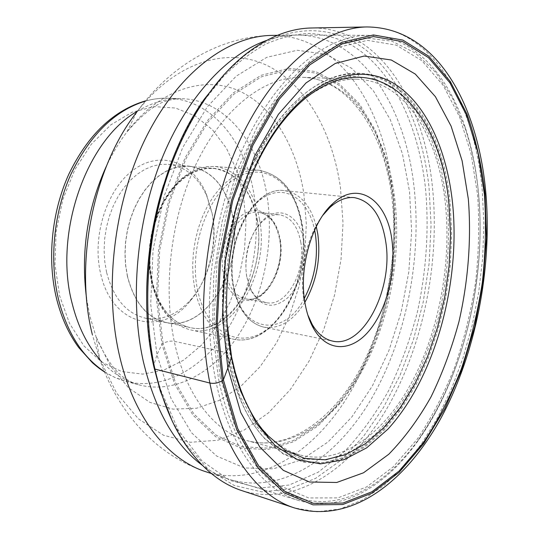 <?xml version="1.0" encoding="UTF-8"?>
<svg xmlns="http://www.w3.org/2000/svg" width="539" height="539" viewBox="0 0 539 539"><rect width="100%" height="100%" fill="white"/><g stroke="black" fill="none" stroke-linecap="round" stroke-linejoin="round"><path stroke-width="0.4" stroke-dasharray="2.69 2.02" d="M242.031 490.679C296.544 507.549 352.883 467.886 388.397 405.968C423.883 343.323 440.127 260.809 432.406 186.696C423.809 101.393 378.54 27.152 311.811 27.981M172.082 420.716L185.234 443.442L208.256 469.341L234.115 485.417L261.428 491.824L288.958 489.163L315.652 478.342L340.688 460.434L363.414 436.536L383.344 407.747L400.12 375.11L413.467 339.61L423.182 302.177L429.091 263.686L431.079 225.032L429.017 187.107C422.691 131.011 401.939 80.419 368.42 52.02C334.908 24.174 288.17 21.641 243.608 56.366L224.339 74.207M146.669 296.969C146.776 321.076 149.168 343.808 153.844 365.152L160.056 388.444L178.234 430.088L202.098 461.034L229.762 480.357L259.374 488.105L289.295 484.999L318.151 472.231L344.872 451.204C361.386 433.646 376.06 413.292 388.902 390.128C400.558 365.799 409.997 340.015 417.206 312.788C426.376 271.387 429.253 228.691 425.446 187.774C418.19 123.748 391.408 67.025 348.854 43.578C336.444 37.703 323.306 34.314 309.447 33.418C295.278 34.058 280.839 37.555 266.138 43.915C251.443 51.966 237.099 62.948 223.119 76.855L203.324 101.494C186.918 125.156 173.666 152.975 163.566 184.951M153.965 367.295L153.844 365.152L156.957 354.777L171.031 398.496L191.507 432.729L216.604 456.021L244.436 467.926L273.253 468.849L301.544 459.754L328.076 441.94L351.913 416.856L372.355 385.958L388.875 350.66L401.11 312.303L408.764 272.175L411.634 231.548L409.566 191.702L402.478 153.979L390.357 119.799L373.332 90.707L351.718 68.332L326.088 54.324L297.353 50.242L266.798 57.309L236.122 76.215L207.34 106.769L182.62 147.706L163.991 196.614L153.056 250.089L150.698 304.144L156.957 354.777L161.949 344.199L174.555 383.835L192.989 415.151L215.715 436.752L241.061 448.145L267.452 449.566L293.492 441.798L318.037 425.931L340.17 403.239C353.537 385.23 365.011 365.038 374.598 342.663C383 319.438 389.158 295.338 393.079 270.356C395.673 245.238 395.848 220.518 393.605 196.203L386.834 161.559L375.387 130.323L359.425 103.926L339.28 83.841L315.551 71.539L289.113 68.345L261.186 75.292L233.313 92.856L207.313 120.776L185.066 157.839L168.35 201.896L158.533 249.955L156.384 298.552L161.949 344.199L163.068 343.484C166.686 341.463 170.412 340.736 174.252 341.302L229.91 353.375L231.022 354.702M300.499 455.105C341.248 465.656 383.93 433.605 411.378 382.98C438.786 331.883 451.52 264.433 445.477 204.699C438.84 137.122 405.308 80.756 357.189 79.213C343.943 78.768 330.367 82.602 316.467 90.727C287.267 108.144 259.165 146.702 242.179 196.735C225.322 246.808 220.855 305.701 229.91 353.375C236.769 387.528 248.459 413.77 264.986 432.096C275.874 443.961 287.711 451.628 300.499 455.105L247.495 440.747C214.946 432.251 185.564 395.909 174.252 341.302C162.151 284.154 171.968 211.214 199.046 158.163C226.205 105.058 266.886 76.053 302.305 77.306C351.879 78.869 387.258 133.618 394.824 199.383C401.71 257.494 389.151 323.063 361.245 372.388C333.291 421.269 289.47 451.662 247.495 440.747C285.926 451.359 330.077 422.246 358.246 372.55C386.342 322.74 398.968 256.409 391.914 197.786C384.408 131.3 347.729 77.852 302.305 77.306L357.189 79.213M249.005 181.751C231.271 227.99 224.056 275.813 227.364 325.226M266.414 40.506C276.487 37.002 286.377 35.19 296.066 35.069L297.265 35.062C361.352 35.392 405.335 105.792 414.073 187.235C421.943 258.302 406.399 337.555 372.058 397.641C337.683 457.065 283.15 494.977 230.22 479.622L229.082 479.265C219.851 476.287 210.944 471.645 202.347 465.325M212.002 212.764C217.857 243.163 208.957 279.418 189.957 301.321C161.943 336.882 111.869 325.859 100.598 273.408C91.495 235.307 107.753 187.06 135.019 168.808C162.192 150.172 193.198 162.946 206.208 193.562L212.002 212.764M106.567 272.276L104.755 261.53L104.108 250.325L104.66 238.905L106.405 227.539L109.289 216.489L113.257 205.999L118.203 196.304L124.01 187.619L130.532 180.127L137.627 173.962L145.119 169.246L152.847 166.046L160.649 164.402L168.363 164.301C185.483 166.558 198.305 177.183 206.841 196.183L212.366 214.488C217.958 243.493 209.449 278.144 191.338 299.004C177.58 314.635 162.185 321.008 145.166 318.118C126.261 313.408 113.392 298.128 106.567 272.276M127.339 276.083C134.076 302.345 146.851 317.821 165.675 322.524C205.851 332.32 243.763 268.698 232.882 217.028C226.71 187.046 212.171 170.088 189.263 166.14L181.576 166.255L173.801 167.946L166.086 171.213L158.607 176.024L151.52 182.303L144.991 189.944L139.17 198.783L134.211 208.654L130.222 219.333L127.312 230.584L125.54 242.152L124.954 253.768L125.56 265.161L127.339 276.083M127.447 276.022L125.668 265.121L125.061 253.748L125.648 242.152L127.42 230.611L130.323 219.38L134.305 208.721L139.257 198.871L145.065 190.038L151.58 182.418L158.655 176.152L166.127 171.348L173.827 168.087L181.589 166.403L189.256 166.288C212.123 170.223 226.636 187.154 232.794 217.076C243.662 268.658 205.817 332.159 165.716 322.383C146.925 317.693 134.171 302.238 127.447 276.022M152.086 280.536C158.695 307.237 171.335 322.922 190.011 327.597C229.857 337.32 267.62 272.525 257.056 220.08C251.066 189.64 236.715 172.433 214.01 168.471L206.383 168.599L198.655 170.337L190.988 173.679L183.536 178.591L176.469 185.005L169.953 192.794L164.139 201.815L159.167 211.874L155.165 222.762L152.227 234.222L150.421 246.006L149.795 257.831L150.361 269.426L152.086 280.536M300.829 242.483C297.845 226.232 290.811 217.015 279.714 214.832C273.01 214.145 266.562 217.022 260.364 223.469C248.499 237.807 243.924 255.439 246.64 276.372L250.527 288.715C254.543 296.706 259.859 301.355 266.468 302.675C286.398 307.264 306.186 271.38 300.829 242.483M246.95 277.558L251.039 290.548C261.119 307.304 273.327 309.716 287.678 297.797C300.061 285.899 306.954 261.765 303.821 241.91C300.317 215.122 278.097 203.216 261.395 221.873C249.698 234.027 243.305 258.444 246.95 277.558M322.841 215.304C307.318 235.159 299.057 271.272 303.828 299.3L307.809 314.944M227.815 356.818C235.038 392.527 247.334 419.793 264.703 438.631L283.332 454.06L303.511 462.253L324.37 463.432L345.149 458.069L365.193 446.791L383.943 430.338L400.969 409.478L415.919 384.981L428.518 357.62L438.544 328.123L445.841 297.218L450.26 265.599L451.716 233.973L450.119 203.062C442.62 114.066 385.937 45.283 318.125 84.401C287.819 102.026 258.471 141.818 240.69 193.824C223.045 245.865 218.356 307.27 227.815 356.818M368.636 35.325C327.261 35.069 278.69 72.812 245.757 142.121C212.912 211.322 200.865 306.199 215.391 378.722C228.549 446.063 261.9 489.668 298.491 500.421C340.85 513.391 385.446 486.677 417.84 441.043C463.479 377.057 486.569 278.852 478.558 193.36C476.368 169.792 471.908 147.76 465.164 127.258C447.666 74.099 412.935 35.426 368.636 35.325L297.265 35.062M366.938 26.95C432.035 26.236 474.886 103.144 482.297 191.055L483.881 224.197L482.681 257.986L478.76 291.868L472.198 325.327L463.075 357.815L451.493 388.808L437.574 417.718L421.464 443.968L403.361 466.902L383.519 485.855L362.242 500.125L339.947 509.005L317.127 511.807L294.409 507.927M163.068 343.484L157.57 298.229L159.706 250.056L169.428 202.421L185.989 158.742L208.027 121.976L233.805 94.264L261.428 76.807L289.133 69.875L315.369 72.994L338.923 85.169L358.927 105.071L374.794 131.253C383.249 151.291 389.286 173.086 392.904 196.647C396.623 232.707 393.982 270.571 385.351 307.041C378.553 330.966 369.68 353.368 358.731 374.261C346.705 393.942 333.075 410.765 317.848 424.745L293.479 440.464L267.634 448.138L241.452 446.683L216.321 435.337L193.804 413.878L175.546 382.798L163.068 343.484M86.55 298.417L90.006 316.649L96.009 336.693L99.56 358.617C116.195 408.36 152.908 454.202 206.114 471.827C259.603 488.199 314.998 451.567 349.818 393.12C384.61 334.032 400.187 255.587 391.873 185.261L391.866 185.2C382.609 104.398 337.151 34.792 271.925 35.406C215.89 36.551 167.292 69.531 136.724 112.159C176.213 60.84 228.179 46.536 267.283 65.569C306.556 84.933 332.603 132.729 340.446 187.538L343.033 223.099L341.032 259.313L334.551 295.143L323.777 329.511L308.948 361.325L290.406 389.468L268.59 412.78L244.1 430.102L217.722 440.275L190.442 442.263L163.506 435.229L138.334 418.749L116.498 392.931L99.56 358.617L92.358 334.658M137.378 111.277C152.267 102.343 167.144 98.145 182 98.684C225.383 100.079 258.592 142.572 266.906 195.064C274.506 241.661 264.15 294.563 239.525 333.432C214.845 372.018 175.862 394.467 138.846 384.839C135.188 383.97 131.004 382.05 126.281 379.065C116.06 373.345 105.974 359.223 96.009 336.693L110.178 365.671L128.585 387.837L149.963 402.404L173.039 409.135L196.587 408.245L219.535 400.315L240.98 386.133L260.169 366.614L276.534 342.764L289.625 315.571L299.105 286.041L304.73 255.176L306.327 223.975L303.807 193.447C296.477 146.359 272.862 106.042 238.46 90.626C204.18 75.473 159.854 88.955 126.867 132.055C119.234 142.107 112.462 153.366 106.54 165.837M104.519 371.708C111.324 376.121 118.405 379.315 125.749 381.295L138.846 384.839C124.489 380.972 111.519 372.577 99.917 359.648M104.647 372.011L114.975 377.489L125.749 381.295C162.859 390.957 201.936 368.871 226.636 330.71C251.282 292.279 261.577 239.868 253.849 193.703L253.835 193.629C245.353 141.642 211.908 99.6 168.438 98.206C160.838 97.936 153.13 98.9 145.328 101.11M243.426 195.664L236.85 170.546L226.434 148.232L212.42 129.704L195.259 115.993L175.573 108.043L154.201 106.607L132.19 112.186L110.751 124.893L91.206 144.351L74.854 169.664L62.854 199.417L56.076 231.743L54.985 264.555L59.593 295.729L69.511 323.393L83.875 345.843L101.655 362.08L121.679 371.539L142.754 374.127L163.775 370.118L183.759 360.086L201.889 344.812L217.493 325.165L230.045 302.103L239.154 276.622L244.524 249.705L245.979 222.378L243.426 195.664M257.305 219.939C263.894 257.871 247.987 303.612 221.057 321.271C194.303 339.482 160.696 322.578 151.803 280.799L151.782 280.711C142.491 239.121 162.953 186.353 192.524 172.426C221.967 157.86 251.053 181.784 257.292 219.858L257.305 219.939M259.535 219.514C270.335 273.374 231.588 339.941 190.658 329.915C171.57 325.118 158.634 309.063 151.843 281.735L150.044 270.234L149.465 258.322L150.105 246.168L151.951 234.067L154.962 222.284L159.072 211.099L164.173 200.757L170.135 191.48L176.819 183.476L184.062 176.88L191.709 171.826L199.571 168.384L207.495 166.591L215.31 166.443C238.642 170.499 253.384 188.158 259.522 219.434L259.535 219.514M301.638 224.702C295.844 192.457 281.439 174.279 258.424 170.176L250.702 170.358L242.867 172.244L235.065 175.829L227.471 181.084L220.256 187.929L213.585 196.243L207.616 205.858L202.496 216.584L198.352 228.172L195.286 240.374L193.38 252.906L192.666 265.471L193.157 277.787L194.848 289.571C201.391 317.801 214.091 334.301 232.956 339.071C273.327 348.962 311.872 280.091 301.638 224.702M197.409 289.079C205.905 332.32 239.02 349.467 265.518 330.394C292.192 311.899 308.16 264.588 301.975 225.457C296.16 186.177 267.728 161.484 238.514 176.671C209.179 191.183 188.488 246.053 197.409 289.079M279.93 238.871L279.943 238.932C283.568 260.627 274.378 287.152 259.582 296.746C244.868 306.657 227.478 296.322 223.254 273.354L223.24 273.293C218.814 250.446 229.392 221.697 244.969 213.282C260.492 204.517 276.5 217.076 279.93 238.871M280.24 239.74C285.717 268.24 265.889 303.477 245.804 298.875C235.698 296.524 229.014 287.86 225.753 272.882L225.74 272.815C219.589 244.133 239.653 208.627 258.855 212.373C270.039 214.556 277.167 223.658 280.233 239.68L280.24 239.74M304.313 298.411C284.713 337.508 241.647 333.937 233.596 286.027L233.576 285.939C227.182 252.703 242.038 210.412 264.029 197.247C285.946 183.617 308.618 200.009 314.621 230.065M304.872 302.291C293.223 321.001 279.586 329.302 263.969 327.193C248.883 323.501 238.831 310.114 233.818 287.017L233.798 286.923C224.136 241.647 255.338 185.18 284.558 190.665C300.102 193.258 310.686 205.211 316.299 226.521M227.876 355.086L223.092 309.15L225.605 260.148L235.341 211.618L251.538 167.056L272.869 129.495L297.643 101.13L324.054 83.195L350.397 75.965L375.225 78.95L397.405 91.138L416.121 111.182L430.836 137.607L441.266 168.923L447.255 203.708C450.328 240.724 447.559 278.016 438.962 315.571C432.291 339.86 423.674 362.653 413.11 383.936C401.542 404.007 388.478 421.222 373.925 435.586L350.694 451.837L326.129 459.969L301.314 458.851L277.578 447.687L256.402 426.201L239.35 394.871L227.876 355.086M449.075 203.169L450.671 233.98L449.23 265.505L444.823 297.023L437.547 327.833L427.542 357.236L414.976 384.502L400.059 408.912L383.074 429.691L364.364 446.076L344.374 457.294L323.649 462.624L302.851 461.424L282.732 453.238L264.157 437.85C246.842 419.072 234.586 391.893 227.391 356.326C217.958 306.974 222.627 245.824 240.212 194C257.918 142.208 287.159 102.558 317.37 84.987C384.981 45.963 441.569 114.45 449.075 203.169M220.087 376.512L234.202 424.328L254.947 461.317L280.421 485.962L308.672 497.955L337.865 497.895L366.48 487.007L393.288 466.821L417.381 438.975C431.914 417.22 444.426 393.106 454.929 366.628C464.173 339.247 471.079 310.936 475.654 281.702C478.834 252.319 479.488 223.375 477.601 194.862L471.14 154.08L459.639 117.017L443.152 85.317L421.909 60.752L396.408 45.175L367.477 40.351L336.39 47.776L304.831 68.318L274.91 101.891L248.917 147.16L229.075 201.418L217.136 260.788L214.118 320.685L220.087 376.512M478.592 194.161C486.549 278.926 463.621 376.384 418.399 439.75C388.168 481.859 347.951 507.421 308.416 500.394C269.136 493.077 232.592 449.169 218.342 377.745L212.528 328.163L213.781 274.937L222.183 221.259L237.214 170.398L257.824 125.331L282.577 88.423L309.885 61.217L338.142 44.414L365.907 37.946L392.001 41.186L415.522 53.132L435.822 72.543L452.497 98.145L465.312 128.659C472.002 148.959 476.429 170.796 478.592 194.161M243.608 56.366L245.629 54.217M203.324 101.494L204.281 99.169M160.056 388.444L160.278 390.95M185.234 443.442L186.534 446.097M211.335 473.518L229.082 479.265M277.417 35.325L296.066 35.069M145.537 100.854L153.743 99.115L161.936 98.26L182 98.684C178.254 98.435 173.679 99.035 168.289 100.497C156.842 102.949 143.037 113.466 126.867 132.055L136.724 112.159M56.736 299.394L56.608 298.875M206.841 196.183L206.208 193.562M191.338 299.004L189.957 301.321M145.166 318.118L165.675 322.524M168.363 164.301L189.263 166.14M165.716 322.383L190.011 327.597M151.291 281.257C157.981 308.658 171.099 324.882 190.658 329.915L232.956 339.071C274.452 348.8 312.297 280.213 302.298 225.093C296.659 192.847 282.038 174.535 258.424 170.176L215.31 166.443L207.32 166.591L199.248 168.417L191.284 171.894L183.577 176.974L176.3 183.563L169.61 191.554L163.647 200.791L158.554 211.079L154.457 222.203L151.446 233.913L149.593 245.946L148.953 258.033L149.525 269.891L151.291 281.257M266.468 302.675L245.804 298.875C264.447 303.848 285.407 268.254 279.579 239.269C276.285 223.153 269.379 214.185 258.855 212.373L279.714 214.832M250.527 288.715L251.039 290.548M260.364 223.469L261.395 221.873M354.312 197.624L284.558 190.665C254.199 185.497 223.725 241.506 233.151 286.445C238.022 309.615 248.297 323.198 263.969 327.193L332.671 341.113M264.703 438.631L264.157 437.85C246.694 418.776 234.391 391.462 227.249 355.908C217.864 306.63 222.526 245.771 240.057 194.114C257.73 142.512 286.836 102.875 317.37 84.987L318.125 84.401M465.164 127.258L465.312 128.659C472.002 149 476.429 170.856 478.592 194.229C481.347 225.369 480.33 257.063 475.539 289.302C466.511 347.136 447.464 397.29 418.399 439.75L417.84 441.043M298.491 500.421L230.22 479.622M189.256 166.288L214.01 168.471"/><path stroke-width="0.81" d="M484.42 194.289L477.978 152.8L466.437 115.05L449.849 82.723L428.438 57.612L402.68 41.611L373.406 36.564L341.881 44.009L309.831 64.862L279.384 99.082L252.906 145.314L232.653 200.798L220.458 261.53L217.345 322.794L223.395 379.84L237.739 428.633L258.828 466.282L284.7 491.272L313.354 503.311L342.939 503.055L371.903 491.79L399.028 471.093L423.384 442.64C438.072 420.454 450.719 395.889 461.337 368.939C470.688 341.093 477.689 312.303 482.331 282.584C485.585 252.717 486.279 223.287 484.42 194.289M316.467 90.727L318.926 88.767C385.412 49.426 441.542 116.599 448.953 204.328L450.53 234.755L449.102 265.882L444.729 297.009L437.527 327.436L427.629 356.447L415.192 383.33L400.45 407.363L383.674 427.784L365.213 443.826L345.506 454.734L325.105 459.794L304.663 458.399L284.929 450.099L266.758 434.697C256.126 422.953 247.32 407.578 240.34 388.572L240.717 391.348L255.964 422.872L275.2 445.753L297.11 459.396L320.409 463.877L343.929 459.74L366.675 447.842L387.824 429.239C435 377.738 460.609 284.04 452.612 203.58C447.02 150.031 426.302 103.414 393.807 83.43C361.42 63.824 317.336 75.17 281.257 122.508C238.42 177.055 215.863 280.954 231.474 357.141L227.829 368.009L240.717 412.402L259.771 446.999L283.292 470.331L309.501 482.007L336.727 482.479L363.535 472.784L388.754 454.269C404.506 438.133 418.614 418.965 431.085 396.765C442.465 373.291 451.763 348.234 458.979 321.608C468.229 281.062 471.49 239.094 468.337 199.059L462.112 160.797L451.109 126.16L435.424 96.71L415.326 74.099L391.321 60.011L364.229 56.036L335.265 63.447L306.011 82.945L278.387 114.349L254.475 156.35L236.244 206.471L225.268 261.193L222.439 316.413L227.829 368.009L223.395 379.84L222.257 380.649C218.376 383.02 214.246 383.822 209.88 383.047L154.915 369.074C161.875 399.951 172.413 425.621 186.534 446.097C202.812 469.125 221.313 483.988 242.031 490.679L294.409 507.927C257.265 496.23 223.449 451.635 209.88 383.047C194.747 308.409 206.888 210.52 240.556 138.813C274.311 66.991 324.269 27.476 366.938 26.95C437.425 27.509 478.208 105.738 485.841 192.881C492.323 268.766 475.897 353.139 441.171 417.725C406.413 481.084 352.095 524.757 294.409 507.927M366.938 26.95L311.811 27.981C290.043 28.264 267.977 37.009 245.629 54.217C211.659 81.099 180.781 129.838 163.27 188.967C145.914 248.149 143.078 314.904 154.915 369.074L153.965 367.295C134.049 282.295 156.256 165.904 204.281 99.169L224.339 74.207M163.566 184.951C152.321 221.448 146.696 258.787 146.669 296.969M172.082 420.716L160.278 390.95L153.965 367.295M318.926 88.767C305.31 96.852 292.36 108.945 280.085 125.048C268.078 140.969 257.723 159.867 249.005 181.751M227.364 325.226L231.986 359.749L236.21 377.327L240.717 391.348M240.34 388.572L235.267 372.422L231.022 354.702M202.347 465.325C174.798 444.971 155.124 410.368 143.334 361.514C129.65 300.331 136.293 222.897 161.195 160.339C186.224 97.788 226.831 54.338 266.414 40.506M307.809 314.944L312.182 324.404C317.767 333.85 324.599 339.422 332.671 341.113C362.976 348.403 393.086 289.672 385.931 242.934C381.922 216.085 371.384 200.98 354.312 197.624C346.099 196.863 337.926 200.171 329.801 207.549L322.841 215.304M304.825 301.988C306.543 312.485 309.514 321.426 313.745 328.803C327.409 352.405 351.388 351.906 368.851 331.101C386.396 310.37 396.01 272.896 392.116 241.755C387.898 200.926 358.63 178.874 332.597 203.809C311.872 222.129 298.808 267.459 304.825 301.988M222.257 380.649L216.146 323.171L219.272 261.435L231.568 200.232L251.982 144.331L278.69 97.775L309.373 63.339L341.665 42.386L373.412 34.947L402.876 40.088L428.788 56.245L450.321 81.551L466.996 114.106C475.681 138.732 481.704 165.311 485.06 193.838L486.468 237.82L482.951 282.631L474.67 326.957L461.842 369.484L444.729 408.852L423.688 443.637L399.19 472.292L371.903 493.151L342.75 504.544L312.957 504.854L284.087 492.787L258.006 467.67L236.742 429.785L222.257 380.649M277.417 35.325L271.925 35.406C228.704 35.79 179.339 71.498 146.81 135.821C114.376 200.063 103.603 287.664 119.463 355.538L119.483 355.619C133.827 418.217 168.276 460.043 206.114 471.827L211.335 473.518M92.358 334.658C74.119 262.877 93.618 166.814 136.724 112.159M106.54 165.837C87.298 208.135 80.634 252.326 86.55 298.417M99.917 359.648C87.183 345.155 77.933 326.425 72.152 303.464C53.334 233.225 86.577 139.648 137.378 111.277M145.328 101.11C114.598 110.576 89.696 135.174 70.629 174.899C53.496 213.464 49.076 261.341 58.812 300.587L58.832 300.674C67.698 333.776 82.925 357.451 104.519 371.708M314.621 230.065L315.443 234.627C318.394 257.292 314.682 278.548 304.313 298.411M316.299 226.521L317.808 234.182C320.921 258.74 316.609 281.446 304.872 302.291M280.085 125.048L281.257 122.508M264.986 432.096L266.758 434.697M145.537 100.854C113.493 110.354 87.931 134.784 68.851 174.131C51.535 212.278 46.94 259.63 56.608 298.875M104.647 372.011C100.598 369.316 99.297 368.663 92.459 362.781L78.728 347.567C68.851 334.065 61.52 318.01 56.736 299.394M312.182 324.404L313.745 328.803M329.801 207.549L332.597 203.809"/></g></svg>
